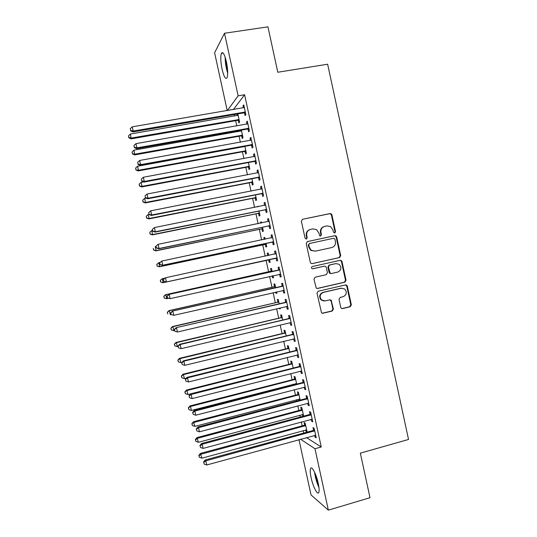 <?xml version="1.0" encoding="UTF-8"?>
<svg xmlns="http://www.w3.org/2000/svg" width="537" height="537" viewBox="0 0 537 537"><rect width="100%" height="100%" fill="white"/><g stroke="black" fill="none" stroke-linecap="round" stroke-linejoin="round"><path stroke-width="0.81" d="M334.719 233.024L335.531 231.689L331.893 214.84L331.101 213.746L330.033 213.572L302.566 219.271L301.371 221.19L305.063 238.193L306.379 239.086L307.211 237.737L306.734 235.535C306.365 232.373 307.627 230.319 310.54 229.386L312.836 228.896L316.568 229.628L318.83 232.964L319.784 235.877L320.609 236.038L321.435 234.696L320.958 232.508C320.589 229.359 321.844 227.319 324.724 226.386L327.006 225.909L330.564 226.547L332.947 229.957L333.417 232.138L334.719 233.024M334.511 233.045L335.021 231.83L331.389 215.015L330.597 213.921L329.537 213.746L302.566 219.271M306.211 239.106L306.755 237.864L306.278 235.676L306.734 235.535M320.421 236.065L320.951 234.837L320.475 232.649L320.958 232.508M311.098 477.648C310.151 473.124 309.97 470.076 310.567 468.519C311.688 465.391 316.34 474.245 318.246 483.381C319.2 487.925 319.374 490.966 318.783 492.503C317.582 495.617 312.943 486.515 311.098 477.648M222.083 69.266C220.613 61.815 220.392 56.472 221.432 53.237C222.882 51.337 224.54 54.177 226.399 61.768C227.876 69.307 228.091 74.65 227.05 77.791C225.574 79.651 223.916 76.811 222.083 69.266M340.74 307.345L341.263 308.238L342.593 308.574L350.191 306.768L351.346 304.828L347.318 286.181L346.727 285.228L345.472 284.946L318.179 291.242L316.991 293.195L321.549 312.863L322.945 313.246L332.228 311.037L333.403 309.09L331.141 300.17L329.805 299.834L325.2 300.908L321.549 299.955C319.233 296.659 319.83 294.142 323.355 292.39L341.324 288.235L344.72 289.02C347.251 292.282 346.734 294.84 343.156 296.706L340.176 297.404L339.008 299.344L340.74 307.345M306.439 437.588L321.247 446.985L244.603 94.747L238.133 95.828L227.326 110.629M321.247 446.985L314.977 448.731L328.349 510.15L311.03 494.913L298.975 439.642M227.232 110.642L214.605 52.747L224.5 33.247L267.95 26.85L277.79 72.26L327.637 64.212L408.536 439.461L360.347 453.154L370 497.698L328.349 510.15M224.5 33.247L238.133 95.828M339.552 257.565L340.713 255.646L336.672 236.958L335.954 235.904L334.82 235.696L307.406 241.583L306.218 243.516L310.305 262.378L310.889 263.325L312.185 263.633L339.552 257.565L339.028 257.653L340.19 255.74L336.162 237.085L335.437 236.038L334.309 235.83L307.151 241.663M341.995 261.579L346.036 280.254L344.875 282.18L317.568 288.456L316.219 288.107L313.944 279.146L315.132 277.206L326.268 274.682L327.442 272.749L326.295 267.426L325.684 266.459L324.429 266.171L312.816 268.769L311.903 268.547C311.238 267.681 311.386 267.01 312.333 266.533L340.149 260.338L341.344 260.586L341.995 261.579L341.472 261.66L345.499 280.294L346.036 280.254M311.185 419.269L311.601 421.189L312.756 421.82L310.661 412.181L309.513 411.604L310.077 414.188M302.365 414.49L302.774 416.37L303.66 416.128L301.821 407.697L300.767 407.16L301.304 409.644M304.184 387.123L304.647 389.218L305.761 389.687L303.667 380.035L302.553 379.619L303.116 382.21M296.679 384.089L295.095 376.833L294.075 376.45L294.618 378.934M295.639 383.619L295.786 384.317M297.176 354.93L297.673 357.206L298.76 357.508L296.659 347.842L295.578 347.593L296.149 350.184M289.691 352.003L288.362 345.922L287.376 345.694L287.913 348.184M290.161 322.683L290.698 325.147L291.745 325.274L289.638 315.602L288.597 315.514L289.168 318.112M282.69 319.871L281.623 314.964L280.663 314.89L281.207 317.387M283.14 290.436L283.704 293.034L284.717 293.001L282.61 283.308L281.61 283.395L282.173 285.999M275.676 287.691L274.87 283.972L273.944 284.046L274.488 286.543M275.696 292.094L275.958 293.303L276.857 293.101M276.595 291.886L276.897 293.276L275.958 293.303M277.683 260.68L276.703 260.881L277.683 260.667L275.568 250.974L274.602 251.229L275.172 253.833M276.139 258.277L276.703 260.881M268.654 255.437L268.104 252.927L267.211 253.162L267.748 255.632M268.688 259.935L269.232 262.432L270.131 262.237M269.534 259.492L270.138 262.244L269.232 262.432M269.131 226.07L269.695 228.681L270.635 228.306L268.52 218.586L267.587 219.009L268.158 221.62M261.579 222.983L261.331 221.841L260.479 222.231L260.68 223.17M261.955 229.01L262.499 231.514L263.365 231.172L262.506 227.225M262.11 193.817L262.674 196.428L263.58 195.891L261.465 186.158L260.566 186.748L261.096 189.185M255.209 198.046L255.753 200.556L256.585 200.059L255.464 194.911M255.075 161.516L255.646 164.134L256.511 163.423L254.39 153.676L253.531 154.434L254.028 156.703M248.45 167.041L249 169.551L249.799 168.9L248.416 162.543M248.034 129.169L248.604 131.793L249.437 130.914L247.315 121.147L246.49 122.08L246.946 124.168M240.442 130.296L240.65 131.223M241.684 135.989L242.234 138.506L242.999 137.694L241.355 130.135M244.603 94.747L233.353 109.602M234.32 114.515L234.649 116.039M235.662 120.697L236.81 125.947M237.857 130.753L238.059 131.679M239.052 136.25L240.368 142.271M242.442 151.79L243.919 158.583M245.825 167.322L247.476 174.874M249.208 182.849L251.021 191.165M252.591 198.354L254.572 207.436M255.968 213.854L258.116 223.694M259.344 229.339L261.653 239.945M262.714 244.818L265.191 256.183M266.084 260.284L268.614 271.876M269.614 276.461L271.977 287.329M273.145 292.672L275.34 302.761M276.676 308.876L278.703 318.186M280.2 325.06L282.066 333.605M283.724 341.237L285.422 349.01M287.248 357.394L288.778 364.401M290.772 373.551L292.128 379.787M293.108 384.27L293.256 384.975M294.289 389.687L295.478 395.158M296.471 399.723L296.753 401.018M297.8 405.811L298.827 410.516M299.841 415.161L300.25 417.048M301.311 421.928L302.17 425.868M303.204 430.593L303.741 433.064M236.911 114.066L237.24 115.596M238.3 120.449L238.851 122.966L239.603 122.08L237.817 113.911M244.51 112.978L245.08 115.603L245.892 114.636L243.771 104.869L242.966 105.883L243.402 107.883M245.067 151.521L245.617 154.038L246.402 153.307L244.885 146.346M251.558 145.352L252.128 147.97L252.974 147.172L250.853 137.418L250.014 138.264L250.49 140.446M251.833 182.553L252.377 185.057L253.196 184.486L251.94 178.734M258.592 177.673L259.163 180.291L260.049 179.667L257.928 169.92L257.048 170.598L257.565 172.954M258.042 206.738L257.941 206.289L257.136 206.92M258.579 213.538L259.129 216.042L259.975 215.619L258.988 211.075M265.62 209.954L266.184 212.558L267.111 212.108L264.996 202.375L264.083 202.885L264.634 205.416M265.117 239.213L264.721 237.394L263.848 237.703L264.217 239.401M265.325 244.476L265.869 246.98L266.755 246.718L266.023 243.362M272.635 242.18L273.199 244.785L274.159 244.496L272.044 234.783L271.098 235.125L271.668 237.73M272.172 271.581L271.487 268.453L270.581 268.607L271.125 271.111M272.165 275.897L272.595 277.877L273.494 277.676M273.065 275.696L273.514 277.763L272.595 277.877M279.643 274.36L280.207 276.964L281.2 276.844L279.092 267.144L278.106 267.319L278.676 269.916M279.186 303.788L278.247 299.471L277.307 299.471L277.851 301.969M279.22 308.278L279.321 308.728L280.213 308.52M280.119 308.07L280.267 308.768L279.321 308.728M286.644 306.546L287.201 309.097L288.235 309.144L286.127 299.458L285.107 299.465L285.671 302.062M286.187 335.94L284.993 330.45L284.019 330.295L284.563 332.786M293.672 338.813L294.189 341.183L295.256 341.398L293.148 331.725L292.094 331.557L292.658 334.155M293.182 368.053L291.732 361.381L290.725 361.072L291.269 363.562M300.686 371.033L301.163 373.222L302.264 373.598L300.163 363.945L299.069 363.609L299.633 366.207M300.17 400.119L298.458 392.272L297.417 391.809L297.961 394.292M299.002 399.058L299.284 400.354M307.688 403.2L308.124 405.213L309.265 405.757L307.164 396.118L306.036 395.615L306.6 398.206M307.144 432.137L305.177 423.116L304.11 422.505L304.647 424.982M305.721 429.902L306.11 431.701L306.996 431.459M306.922 432.198L306.11 431.701M314.682 435.326L315.078 437.158L316.253 437.87L314.158 428.237L312.99 427.58L313.554 430.164M300.539 439.212L314.977 448.731M242.966 105.883L243.952 105.715M246.49 122.08L247.476 121.906M250.014 138.264L251.001 138.09M253.531 154.434L254.518 154.253M257.048 170.598L258.035 170.41M260.566 186.748L261.546 186.554M257.102 206.752L258.008 206.57M264.083 202.885L265.063 202.691M260.479 222.231L261.378 222.05M267.587 219.009L268.567 218.807M263.848 237.703L264.748 237.515M271.098 235.125L272.078 234.917M267.211 253.162L268.111 252.967M274.602 251.229L275.582 251.014M280.207 276.964L281.18 276.75M283.704 293.034L284.677 292.813M287.201 309.097L288.174 308.869M290.698 325.147L291.665 324.912M294.189 341.183L295.155 340.941M297.673 357.206L298.639 356.964M301.163 373.222L302.123 372.973M304.647 389.218L305.607 388.969M308.124 405.213L309.09 404.952M311.601 421.189L312.568 420.927M315.078 437.158L316.038 436.89M324.053 226.58C321.294 227.581 320.099 229.601 320.475 232.649M309.842 229.588C307.09 230.601 305.902 232.635 306.278 235.676M311.903 263.667L339.028 257.653M334.94 239.153L333.638 238.274L309.58 243.456L308.748 244.812L309.252 247.127L311.252 250.276L315.259 251.168L331.691 247.584C334.564 246.637 335.806 244.59 335.437 241.455L334.94 239.153M309.5 243.476L308.285 244.926L308.748 244.812M315.259 251.168L310.789 250.376L308.788 247.235L308.285 244.926M317.065 288.483L344.345 282.214L345.499 280.294M324.167 266.211L312.534 268.789M337.746 272.084C341.404 270.165 341.881 267.567 339.162 264.298L335.914 263.607L329.59 265.016L328.416 266.949L330.168 273.226L331.43 273.514L337.746 272.084M330.926 273.568L329.664 273.279L329.074 272.326L327.919 267.017L329.094 265.09L335.403 263.68M341.472 261.66L340.82 260.667L339.941 260.385M341.767 288.154L341.324 288.235M324.019 301.009L321.066 299.955C318.75 296.666 319.347 294.155 322.865 292.403L340.794 288.255M322.274 313.252L331.725 311.01L332.893 309.07L331.161 301.062L329.893 299.814M341.935 308.58L349.647 306.748L350.802 304.815L346.781 286.208L345.452 284.952M238.106 115.233L130.464 134.008L131.135 138.875L237.461 120.382L239.294 120.664M128.9 137.452L128.544 135.841L128.82 137.787L128.9 137.452L131.35 138.043L239.052 119.55M128.544 135.841L130.464 134.008M131.135 138.875L128.82 137.787M245.322 112.005L133.169 131.041L132.243 126.833L244.342 107.501M245.584 113.22L243.637 112.911L132.934 131.948L133.169 131.041L130.619 130.431L130.249 128.752L130.619 130.431M130.531 130.8L132.934 131.948M132.243 126.833L130.249 128.752M241.509 130.853L134.015 150.132L134.666 154.911L240.851 135.928L242.677 136.203M132.451 153.555L132.095 151.944L132.364 153.857L134.901 154.159L242.449 135.17M132.095 151.944L134.015 150.132M134.666 154.911L132.364 153.857M244.912 146.467L137.566 166.242L138.452 170.263L138.197 170.934L244.234 151.461L246.06 151.729M136.002 169.645L135.646 168.041L135.901 169.914L138.452 170.263L245.852 150.776M135.646 168.041L137.566 166.242M138.197 170.934L135.901 169.914M248.866 128.276L136.875 147.856L135.948 143.654L247.886 123.785M249.108 129.404L247.168 129.102L136.62 148.675L136.875 147.856L134.317 147.232L133.948 145.554L134.317 147.232M134.223 147.561L136.62 148.675M135.948 143.654L133.948 145.554M252.403 144.54L140.58 164.664L139.654 160.462L251.423 140.05M252.632 145.581L250.692 145.285L140.305 165.389L140.58 164.664L138.022 164.02L137.647 162.342L138.022 164.02M137.915 164.315L140.305 165.389M139.654 160.462L137.647 162.342M227.695 71.851L225.58 58.52M225.144 57.123C225.178 62.668 226.037 68.065 227.708 73.294M318.763 486.092L315.165 473.52M314.568 472.191C315.266 477.5 316.729 482.622 318.965 487.549M143.513 181.889L141.11 182.338L141.996 186.359L141.728 186.943L247.617 166.987L249.437 167.242M139.546 185.728L139.19 184.117L139.439 185.963L141.996 186.359L249.249 166.376M139.19 184.117L141.11 182.338M141.728 186.943L139.439 185.963M146.131 198.14L144.654 198.422L145.54 202.442L145.252 202.946L251.001 182.499L252.82 182.748M143.084 201.791L142.728 200.187L142.976 201.999L145.54 202.442L252.645 181.962M142.728 200.187L144.654 198.422M145.252 202.946L142.976 201.999M255.941 160.798L144.278 181.452L143.352 177.257L254.968 156.307M256.149 161.738L254.209 161.462L143.983 182.09L144.278 181.452L141.714 180.801L141.345 179.123L141.714 180.801M141.6 181.056L143.983 182.09M143.352 177.257L141.345 179.123M259.478 177.035L147.977 198.234L147.051 194.038L258.498 172.552M259.666 177.895L257.726 177.619L147.662 198.777L147.977 198.234L145.413 197.562L145.044 195.884L145.413 197.562M145.292 197.784L147.662 198.777M147.051 194.038L145.044 195.884M148.937 214.35L148.199 214.498L149.085 218.512L148.776 218.928L254.377 197.999L256.189 198.24M146.628 217.847L146.272 216.243L146.507 218.022L149.085 218.512L256.042 197.535M146.272 216.243L148.199 214.498M148.776 218.928L146.507 218.022M263.009 193.266L151.669 215.001L150.743 210.813L262.036 188.782M263.177 194.032L261.244 193.77L151.333 215.458L151.669 215.001L149.098 214.317L148.729 212.639L149.098 214.317M261.606 189.044L262.029 188.762M148.971 214.498L151.333 215.458M150.743 210.813L148.729 212.639M152.481 230.407L151.736 230.554L152.622 234.568L152.293 234.904L257.753 213.491L259.566 213.726M150.159 233.897L149.81 232.293L150.038 234.031L152.622 234.568L259.431 213.102M149.81 232.293L151.736 230.554M152.293 234.904L150.038 234.031M266.54 209.484L155.361 231.756L154.434 227.567L265.567 205M266.688 210.155L264.754 209.907L155.005 232.118L155.361 231.756L152.79 231.051L152.421 229.38L152.79 231.051M264.828 205.369L265.54 204.892M152.656 231.199L155.005 232.118M154.434 227.567L152.421 229.38M156.012 246.456L155.274 246.611L156.16 250.618L155.817 250.873L261.123 228.97L262.935 229.198M153.696 249.927L153.34 248.329L153.562 250.034L156.16 250.618L262.815 228.655M155.817 250.873L153.562 250.034M160.241 262.345L158.811 262.647L159.69 266.654L159.328 266.822L264.493 244.442L266.305 244.657M157.227 265.949L156.871 264.352L157.086 266.023L159.69 266.654L266.204 244.201M156.737 264.419L158.811 262.647L156.871 264.352M159.328 266.822L157.086 266.023M164.812 278.139L162.342 278.676L163.221 282.677L162.845 282.764L267.862 259.901L269.668 260.109M268.581 255.095L267.835 255.612M160.758 281.959L160.402 280.361L160.61 281.999L163.221 282.677L269.587 259.733M160.254 280.401L162.342 278.676L160.402 280.361M162.845 282.764L160.61 281.999M271.944 270.541L270.386 271.487L165.477 294.712L165.873 294.692L166.752 298.693L168.564 298.29M272.037 270.963L165.873 294.692L163.778 296.364L164.282 297.961L163.933 296.357M164.282 297.961L166.356 298.7L164.127 297.961M163.778 296.364L165.477 294.712M275.306 285.973L273.749 286.926L168.987 310.634L169.397 310.695L170.276 314.695L171.021 314.521M275.414 286.483L169.397 310.695L167.296 312.319L167.806 313.944L167.457 312.346M167.296 312.319L168.987 310.634M278.663 301.391L277.112 302.351L172.491 326.55L172.921 326.684L173.8 330.685L174.538 330.51M278.79 301.982L172.921 326.684L170.806 328.261L171.33 329.919L170.974 328.322M173.8 330.685L171.33 329.919M170.806 328.261L172.491 326.55M282.019 316.803L280.475 317.77L175.995 342.445L176.445 342.666L177.324 346.66L178.056 346.486M282.167 317.474L176.445 342.666L174.317 344.197L174.847 345.882L174.491 344.291M177.324 346.66L174.847 345.882M174.317 344.197L175.995 342.445M155.965 246.221L156.327 247.893L155.965 246.221L158.126 244.315L269.091 221.21M156.106 246.107L158.126 244.315L159.046 248.497L158.67 248.772L268.265 226.03L270.192 226.272M270.064 225.688L159.046 248.497L156.475 247.779M268.144 221.627L269.05 221.009M156.327 247.893L158.67 248.772M159.637 262.902L160.006 264.566L159.637 262.902L161.812 261.042L272.615 237.408M159.791 262.821L161.812 261.042L162.731 265.224L162.342 265.412L271.776 242.14L273.702 242.375M273.588 241.878L162.731 265.224L160.16 264.493M272.407 237.549L271.46 237.878L272.554 237.119M160.006 264.566L162.342 265.412M163.308 279.569L163.678 281.234L163.308 279.569L165.497 277.763L276.139 253.592M163.47 279.522L165.497 277.763L166.416 281.938L166 282.039L275.28 258.243L277.199 258.472M277.112 258.062L166.416 281.938L163.839 281.193M274.682 254.129L276.058 253.216M163.678 281.234L166 282.039M278.891 270.158L168.746 294.498L279.663 269.762M167.148 296.209L169.175 294.471L170.095 298.646L167.349 297.881L167.148 296.209L167.349 297.881M280.636 274.232L170.095 298.646L167.517 297.881M277.911 270.312L279.562 269.299M280.703 274.548L279.3 274.306M168.746 294.498L166.98 296.216M282.408 286.322L172.404 311.104L283.18 285.926M170.82 312.89L172.854 311.165L173.773 315.333L171.014 314.521L170.82 312.89L171.014 314.521M284.147 290.389L173.773 315.333L171.189 314.554M281.408 286.389L283.059 285.369M284.201 290.618L283.039 290.416M172.404 311.104L170.645 312.856M285.926 302.472L176.062 327.691L286.691 302.076M174.491 329.55L174.861 331.215L174.491 329.55L176.525 327.845L177.445 332.014L287.006 306.479M284.905 302.459L286.557 301.432M287.698 306.674L286.765 306.52M176.062 327.691L174.31 329.49M174.861 331.215L177.445 332.014M289.443 318.616L179.714 344.271L180.197 344.512L290.208 318.213M178.163 346.204L178.532 347.869L178.163 346.204L180.197 344.512L181.117 348.681L290.779 322.609M288.403 318.515L290.047 317.481M291.188 322.717L290.53 322.609M179.714 344.271L177.969 346.103M178.532 347.869L181.117 348.681M285.375 332.202L283.831 333.175L179.499 358.333L179.962 358.635L180.841 362.623L181.956 362.354M285.536 332.953L179.962 358.635L177.828 360.119L178.365 361.837L178.009 360.24M180.841 362.623L178.365 361.837M177.828 360.119L179.499 358.333M292.954 334.746L291.893 334.564L183.365 360.837L183.869 361.166L293.719 334.336M181.828 362.837L182.197 364.502L181.828 362.837L183.869 361.166L184.788 365.328L294.685 338.787M291.893 334.564L293.538 333.517M183.365 360.837L181.634 362.703M182.197 364.502L184.788 365.328M288.725 347.593L287.181 348.573L182.996 374.208L183.479 374.591L184.359 378.578L186.393 378.075M288.906 348.426L183.479 374.591L181.331 376.028L181.875 377.773L181.526 376.182M184.359 378.578L181.875 377.773M181.331 376.028L182.996 374.208M296.458 350.862L295.384 350.594L187.01 377.397L187.534 377.813L297.223 350.446M185.493 379.464L185.856 381.129L185.493 379.464L187.534 377.813L188.453 381.968L298.189 354.897M295.384 350.594L297.028 349.547M187.01 377.397L185.285 379.297M185.856 381.129L188.453 381.968M292.074 362.972L290.537 363.958L186.493 390.07L186.99 390.54L187.869 394.52L292.954 368.113M292.276 363.885L186.99 390.54L184.842 391.923L185.386 393.702L185.037 392.111M187.869 394.52L185.386 393.702M184.842 391.923L186.493 390.07M299.968 366.966L298.874 366.617L190.655 393.936L191.199 394.44L300.727 366.549M189.152 396.078L189.521 397.742L189.152 396.078L191.199 394.44L192.112 398.595L301.693 370.993M298.874 366.617L300.512 365.556M190.655 393.936L188.937 395.876M189.521 397.742L192.112 398.595M295.424 378.337L293.887 379.337L189.984 405.925L190.507 406.475L191.38 410.456L296.572 383.593M295.639 379.33L190.507 406.475L188.339 407.811L188.896 409.624L188.547 408.033M191.38 410.456L188.896 409.624M188.339 407.811L189.984 405.925M303.472 383.062L302.358 382.626L194.293 410.463L194.857 411.06L304.231 382.639M192.81 412.678L193.179 414.342L192.81 412.678L194.857 411.06L195.777 415.215L305.197 387.083M302.358 382.626L303.996 381.559M194.293 410.463L192.588 412.436M193.179 414.342L195.777 415.215M298.773 393.695L297.236 394.695L193.474 421.767L194.891 426.371L299.935 399.031M299.002 394.769L194.011 422.397L191.837 423.68L192.4 425.526L192.051 423.935M194.891 426.371L192.4 425.526M191.837 423.68L193.474 421.767M306.969 399.139L305.842 398.629L197.931 426.982L198.515 427.667L307.728 398.716M196.468 429.271L196.831 430.929L196.468 429.271L198.515 427.667L199.435 431.815L308.694 403.159M305.842 398.629L307.473 397.548M197.931 426.982L196.24 428.989M196.831 430.929L199.435 431.815M302.116 409.04L300.579 410.053L196.965 437.595L198.395 442.28L303.291 414.45M302.365 410.194L197.522 438.306L195.555 439.83L195.334 439.548L195.904 441.421L195.555 439.83M198.395 442.28L195.904 441.421M195.334 439.548L196.965 437.595M310.467 415.208L309.325 414.611L201.57 443.488L202.174 444.26L311.225 414.786M200.12 445.844L200.482 447.502L200.12 445.844L202.174 444.26L203.087 448.408L312.192 419.222M309.325 414.611L310.957 413.53M201.57 443.488L199.885 445.535M200.482 447.502L203.087 448.408M305.452 424.378L303.922 425.391L200.449 453.416L201.899 458.182L306.647 429.868M305.721 425.606L201.026 454.208L199.059 455.718L198.831 455.396L199.408 457.302L199.059 455.718M201.899 458.182L199.408 457.302M198.831 455.396L200.449 453.416M313.964 431.271L312.803 430.587L205.201 459.981L205.825 460.84L314.722 430.835M203.771 462.411L204.134 464.062L203.771 462.411L205.825 460.84L206.738 464.982L315.689 435.272M312.803 430.587L314.427 429.499M205.201 459.981L203.523 462.062M204.134 464.062L206.738 464.982M335.021 231.83L335.531 231.689M306.755 237.864L307.211 237.737M320.951 234.837L321.435 234.696M329.537 213.746L330.033 213.572M331.389 215.015L331.893 214.84M334.309 235.83L334.82 235.696M336.162 237.085L336.672 236.958M340.19 255.74L340.713 255.646M308.788 247.235L309.252 247.127M344.345 282.214L344.875 282.18M317.092 288.476L317.568 288.456M323.939 266.245L324.429 266.171M329.094 265.09L329.59 265.016M327.919 267.017L328.416 266.949M329.074 272.326L329.57 272.272M322.865 292.403L323.355 292.39M331.161 301.062L331.665 301.062M332.893 309.07L333.403 309.09M331.725 311.01L332.228 311.037M322.462 313.219L322.945 313.246M346.781 286.208L347.318 286.181M350.802 304.815L351.346 304.828M349.647 306.748L350.191 306.768M342.069 308.553L342.593 308.574M237.461 120.382L238.206 119.483M238.059 120.395L238.804 119.496M245.067 111.944L244.254 112.924M244.449 111.931L243.637 112.911M240.851 135.928L241.616 135.109M241.442 135.942L242.207 135.116M244.234 151.461L245.013 150.716M244.825 151.474L245.61 150.729M248.611 128.222L247.779 129.115M247.993 128.209L247.168 129.102M252.148 144.487L251.303 145.299M251.531 144.48L250.692 145.285M247.617 166.987L248.416 166.322M248.208 166.994L249.007 166.329M251.001 182.499L251.813 181.909M251.591 182.499L252.403 181.915M255.686 160.744L254.827 161.469M255.075 160.738L254.209 161.462M259.223 176.982L258.344 177.626M258.606 176.982L257.726 177.619M254.377 197.999L255.203 197.488M254.968 197.999L255.793 197.488M262.754 193.213L261.855 193.77M262.143 193.213L261.244 193.77M257.753 213.491L258.599 213.061M258.337 213.491L259.19 213.055M266.285 209.43L265.365 209.9M265.674 209.437L264.754 209.907M261.123 228.97L261.989 228.614M261.714 228.963L262.573 228.614M264.493 244.442L265.372 244.16M265.083 244.436L265.963 244.154M267.862 259.901L268.755 259.7M268.446 259.888L269.346 259.686M270.923 271.252L271.836 271.104M270.386 271.487L271.292 271.346M274.286 286.684L275.212 286.624M273.749 286.926L274.675 286.859M277.649 302.109L278.589 302.123M277.112 302.351L278.052 302.365M281.005 317.528L281.965 317.615M280.475 317.77L281.428 317.864M269.816 225.641L268.876 226.023M269.205 225.641L268.265 226.03M268.883 221.351L268.352 221.586M273.34 241.831L272.387 242.133M272.729 241.838L271.776 242.14M276.864 258.015L275.89 258.23M276.253 258.029L275.28 258.243M275.931 253.739L274.964 253.974M280.381 274.185L279.388 274.32M279.455 269.91L278.468 270.064M283.898 290.342L283.214 290.376M282.972 286.073L281.965 286.14M286.483 302.224L285.462 302.21M290 318.36L288.96 318.266M284.362 332.933L285.335 333.101M283.831 333.175L284.805 333.343M293.511 334.484L292.45 334.303M287.718 348.325L288.711 348.567M287.181 348.573L288.174 348.815M297.015 350.601L295.941 350.339M291.067 363.71L292.074 364.026M290.537 363.958L291.544 364.281M300.519 366.704L299.424 366.355M294.417 379.082L295.444 379.478M293.887 379.337L294.907 379.733M304.023 382.794L302.915 382.364M297.767 394.44L298.807 394.917M297.236 394.695L298.27 395.172M307.526 398.87L306.392 398.36M301.109 409.791L302.163 410.342M300.579 410.053L301.633 410.604M311.024 414.94L309.876 414.342M304.452 425.136L305.526 425.76M303.922 425.391L304.996 426.022M314.514 430.996L313.353 430.318M221.432 53.237L223.103 52.982M330.597 213.921L331.101 213.746M335.437 236.038L335.954 235.904M310.789 250.376L311.252 250.276M329.664 273.279L330.168 273.226M340.82 260.667L341.344 260.586M321.066 299.955L321.549 299.955M330.638 300.17L331.141 300.17M346.19 285.261L346.727 285.228"/></g></svg>
